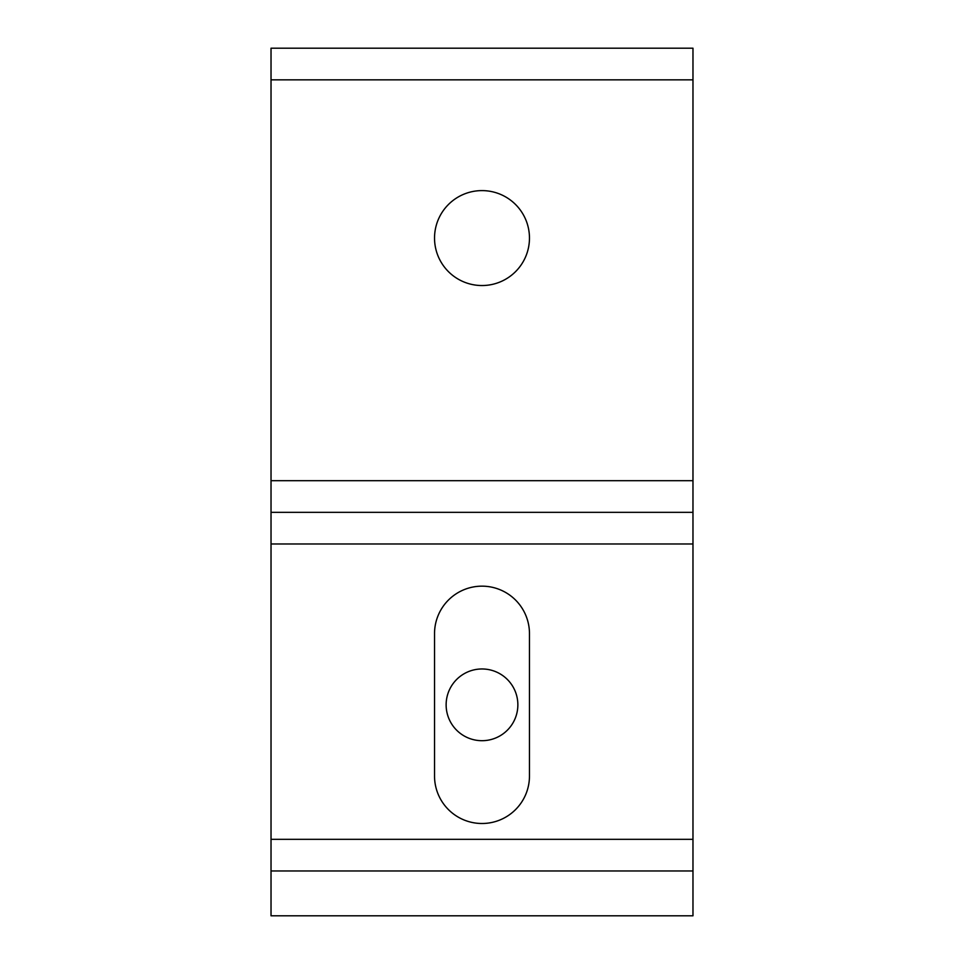 <?xml version="1.0" encoding="UTF-8"?>
<svg xmlns="http://www.w3.org/2000/svg" width="964" height="964" viewBox="0 0 964 964"><rect width="100%" height="100%" fill="white"/><g stroke="black" fill="none" stroke-linecap="round" stroke-linejoin="round"><path stroke-width="1.45" d="M271.029 870.974L271.029 915.8L692.971 915.8L692.971 48.2L271.029 48.2L271.029 870.974L692.971 870.974M517.861 704.829A35.861 35.861 0 0 0 464.07 673.776A35.861 35.861 0 0 0 464.07 735.894A35.861 35.861 0 0 0 517.861 704.829M482 285.537A47.465 47.465 0 0 0 529.465 238.072A47.465 47.465 0 0 0 482 190.607A47.465 47.465 0 0 0 434.535 238.072A47.465 47.465 0 0 0 482 285.537M271.029 512.33L692.971 512.33M434.535 633.637L434.535 776.032A47.465 47.465 0 0 0 482 823.497A47.465 47.465 0 0 0 529.465 776.032L529.465 633.637A47.465 47.465 0 0 0 482 586.16A47.465 47.465 0 0 0 434.535 633.637M271.029 79.843L692.971 79.843M271.029 480.687L692.971 480.687M271.029 543.973L692.971 543.973M271.029 839.319L692.971 839.319"/></g></svg>
